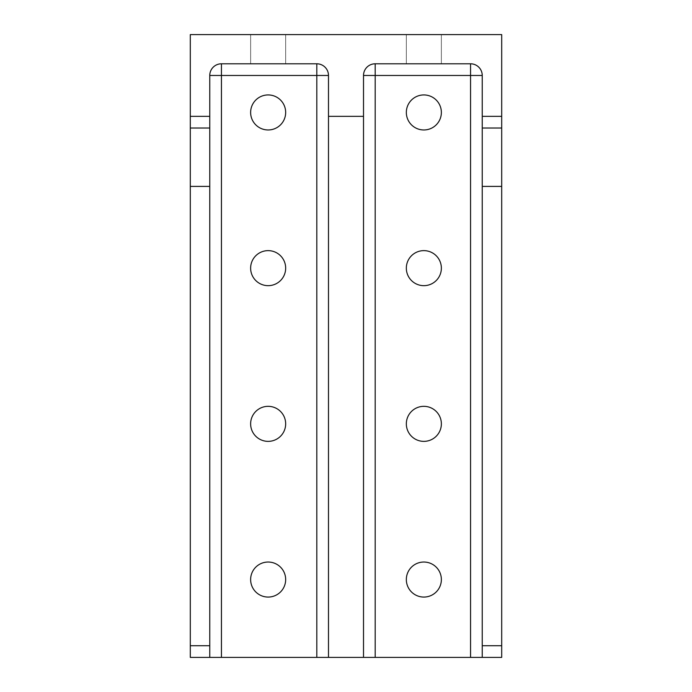<?xml version="1.0" encoding="UTF-8"?>
<svg xmlns="http://www.w3.org/2000/svg" width="692" height="692" viewBox="0 0 692 692"><rect width="100%" height="100%" fill="white"/><g stroke="black" fill="none" stroke-linecap="round" stroke-linejoin="round"><path stroke-width="0.52" stroke-dasharray="3.46 2.59" d="M406.334 63.794L406.334 34.6L441.366 34.6L406.334 34.6L441.366 34.6L406.334 34.6L441.366 34.6L406.334 34.6L441.366 34.6L406.334 34.6L406.334 63.794L441.366 63.794L441.366 34.6L441.366 63.794L441.366 34.6L441.366 63.794L406.334 63.794L441.366 63.794L406.334 63.794L406.334 34.6L406.334 63.794L441.366 63.794L406.334 63.794M250.634 63.794L250.634 34.6L285.666 34.6L250.634 34.6L285.666 34.6L250.634 34.6L285.666 34.6L250.634 34.6L285.666 34.6L250.634 34.6L250.634 63.794L285.666 63.794L285.666 34.6L285.666 63.794L285.666 34.6L285.666 63.794L250.634 63.794L285.666 63.794L250.634 63.794L250.634 34.6L250.634 63.794L285.666 63.794L250.634 63.794M406.334 112.45A17.516 17.516 0 0 1 423.85 94.934A17.516 17.516 0 0 1 441.366 112.45A17.516 17.516 0 0 1 423.85 129.966A17.516 17.516 0 0 1 406.334 112.45M250.634 112.45A17.516 17.516 0 0 1 268.15 94.934A17.516 17.516 0 0 1 285.666 112.45A17.516 17.516 0 0 1 268.15 129.966A17.516 17.516 0 0 1 250.634 112.45M406.334 268.15A17.516 17.516 0 0 1 423.85 250.634A17.516 17.516 0 0 1 441.366 268.15A17.516 17.516 0 0 1 423.85 285.666A17.516 17.516 0 0 1 406.334 268.15M250.634 268.15A17.516 17.516 0 0 1 268.15 250.634A17.516 17.516 0 0 1 285.666 268.15A17.516 17.516 0 0 1 268.15 285.666A17.516 17.516 0 0 1 250.634 268.15M406.334 423.85A17.516 17.516 0 0 1 423.85 406.334A17.516 17.516 0 0 1 441.366 423.85A17.516 17.516 0 0 1 423.85 441.366A17.516 17.516 0 0 1 406.334 423.85M250.634 423.85A17.516 17.516 0 0 1 268.15 406.334A17.516 17.516 0 0 1 285.666 423.85A17.516 17.516 0 0 1 268.15 441.366A17.516 17.516 0 0 1 250.634 423.85M406.334 579.55A17.516 17.516 0 0 1 423.85 562.034A17.516 17.516 0 0 1 441.366 579.55A17.516 17.516 0 0 1 423.85 597.066A17.516 17.516 0 0 1 406.334 579.55M250.634 579.55A17.516 17.516 0 0 1 268.15 562.034A17.516 17.516 0 0 1 285.666 579.55A17.516 17.516 0 0 1 268.15 597.066A17.516 17.516 0 0 1 250.634 579.55M209.762 657.4L209.762 75.471A11.678 11.678 0 0 1 221.44 63.794L316.806 63.794A11.678 11.678 0 0 1 328.484 75.471L328.484 657.4M363.516 657.4L363.516 75.471A11.678 11.678 0 0 1 375.194 63.794L470.56 63.794A11.678 11.678 0 0 1 482.238 75.471L482.238 657.4M190.3 657.4L190.3 34.6L501.7 34.6L501.7 657.4L190.3 657.4M482.238 128.02L501.7 128.02M190.3 128.02L209.762 128.02"/><path stroke-width="1.04" d="M441.366 112.45A17.516 17.516 0 0 0 423.85 94.934A17.516 17.516 0 0 0 406.334 112.45A17.516 17.516 0 0 0 423.85 129.966A17.516 17.516 0 0 0 441.366 112.45M285.666 112.45A17.516 17.516 0 0 0 268.15 94.934A17.516 17.516 0 0 0 250.634 112.45A17.516 17.516 0 0 0 268.15 129.966A17.516 17.516 0 0 0 285.666 112.45M441.366 268.15A17.516 17.516 0 0 0 423.85 250.634A17.516 17.516 0 0 0 406.334 268.15A17.516 17.516 0 0 0 423.85 285.666A17.516 17.516 0 0 0 441.366 268.15M285.666 268.15A17.516 17.516 0 0 0 268.15 250.634A17.516 17.516 0 0 0 250.634 268.15A17.516 17.516 0 0 0 268.15 285.666A17.516 17.516 0 0 0 285.666 268.15M441.366 423.85A17.516 17.516 0 0 0 423.85 406.334A17.516 17.516 0 0 0 406.334 423.85A17.516 17.516 0 0 0 423.85 441.366A17.516 17.516 0 0 0 441.366 423.85M285.666 423.85A17.516 17.516 0 0 0 268.15 406.334A17.516 17.516 0 0 0 250.634 423.85A17.516 17.516 0 0 0 268.15 441.366A17.516 17.516 0 0 0 285.666 423.85M441.366 579.55A17.516 17.516 0 0 0 423.85 562.034A17.516 17.516 0 0 0 406.334 579.55A17.516 17.516 0 0 0 423.85 597.066A17.516 17.516 0 0 0 441.366 579.55M285.666 579.55A17.516 17.516 0 0 0 268.15 562.034A17.516 17.516 0 0 0 250.634 579.55A17.516 17.516 0 0 0 268.15 597.066A17.516 17.516 0 0 0 285.666 579.55M482.238 657.4L482.238 645.722L501.7 645.722L501.7 657.4L470.56 657.4L470.56 75.471L363.516 75.471L363.516 657.4L316.806 657.4L316.806 75.471L209.762 75.471L209.762 186.407L190.3 186.407L190.3 116.343L209.762 116.343M209.762 645.722L209.762 657.4L190.3 657.4L190.3 645.722L209.762 645.722L209.762 186.407M328.484 657.4L328.484 75.471L316.806 75.471L316.806 63.794L221.44 63.794L221.44 657.4L209.762 657.4M482.238 75.471L470.56 75.471L470.56 63.794A11.678 11.678 0 0 1 482.238 75.471L482.238 116.343L501.7 116.343L501.7 186.407L482.238 186.407L482.238 116.343M482.238 645.722L482.238 186.407M190.3 645.722L190.3 186.407M501.7 116.343L501.7 34.6L190.3 34.6L190.3 116.343M209.762 75.471A11.678 11.678 0 0 1 221.44 63.794M316.806 63.794A11.678 11.678 0 0 1 328.484 75.471M363.516 116.343L328.484 116.343M363.516 75.471A11.678 11.678 0 0 1 375.194 63.794L375.194 657.4L363.516 657.4M470.56 63.794L375.194 63.794M316.806 657.4L221.44 657.4M470.56 657.4L375.194 657.4M501.7 645.722L501.7 186.407M501.7 128.02L482.238 128.02M209.762 128.02L190.3 128.02"/></g></svg>

